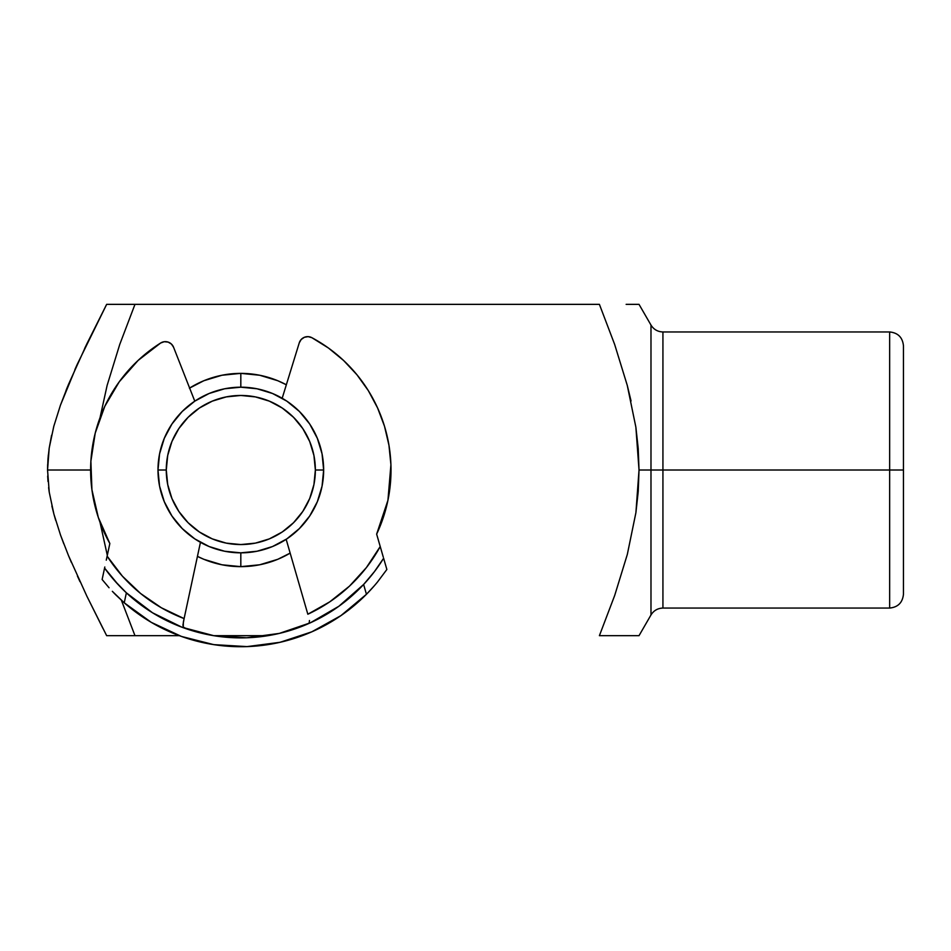 <?xml version="1.0" encoding="UTF-8"?>
<svg xmlns="http://www.w3.org/2000/svg" width="951" height="951" viewBox="0 0 951 951"><rect width="100%" height="100%" fill="white"/><g stroke="black" fill="none" stroke-linecap="round" stroke-linejoin="round"><path stroke-width="1.43" d="M635.839 304.356L627.244 304.356L639.024 304.356L638.264 304.356L639.024 304.356L650.983 325.064C653.741 329.486 657.723 331.78 662.93 331.958L662.93 608.058L889.649 608.058C897.994 607.213 902.594 602.613 903.45 594.256L903.45 345.772C902.594 337.415 897.994 332.814 889.649 331.958L889.649 470.008L662.93 470.008L889.649 470.008L889.649 608.058L889.649 470.008L903.45 470.008L903.45 345.772L903.45 594.256L903.45 470.008L889.649 470.008L889.649 331.958L662.93 331.958L662.93 470.008L650.983 470.008L650.983 325.064L650.983 470.008L639.024 470.008L638.228 491.453L635.91 512.648L627.327 554.409L614.679 595.504L599.403 635.672L639.024 635.672L638.216 635.672L639.024 635.672L650.983 614.964L650.983 470.008L662.93 470.008L662.93 608.058C657.723 608.248 653.741 610.542 650.983 614.964L650.983 470.008L639.024 470.008L635.874 427.177L638.216 448.503L639.024 470.008L635.91 512.648L627.327 554.409L614.679 595.504L627.327 554.409M240.817 373.374L240.817 387.188L240.817 373.374L259.671 375.241L277.799 380.733L286.334 384.775A96.633 96.633 0 0 0 189.415 388.186L203.835 380.733L221.963 375.241L240.817 373.374M240.817 566.641A96.633 96.633 0 0 1 197.439 556.371L203.835 559.295L221.963 564.787L240.817 566.641L240.817 552.84L240.817 566.641L259.671 564.787L277.799 559.295L290.15 553.102A96.633 96.633 0 0 1 240.817 566.641M119.446 304.356L106.655 304.356L77.34 364.138L60.472 405.15L53.803 426.286L49.202 448.052L47.966 459.024L47.55 470.008L90.618 470.008L47.55 470.008L49.238 492.178L53.874 513.992L60.531 535.068L68.52 555.657L86.791 596.015L106.655 635.672L119.457 635.672L106.655 635.672L86.791 596.015L68.52 555.657L60.531 535.068L53.874 513.992L49.238 492.178L47.55 470.008L49.202 448.052L53.803 426.286L60.472 405.15L68.46 384.489L86.767 344.036L106.655 304.356L134.983 304.356L119.446 304.356M119.743 344.464L134.983 304.356L119.743 344.464L107.13 385.381L119.743 344.464M100.033 417.691L107.13 385.381L100.033 417.679M614.703 635.672L635.839 635.672M630.144 635.672L626.15 635.672M635.946 635.672L637.004 635.672M627.268 385.381L635.874 427.177L627.268 385.381L614.655 344.44L599.403 304.356L134.983 304.356L599.403 304.356M627.244 304.356L626.138 304.356M635.898 304.356L637.004 304.356M627.351 304.356L630.144 304.356M100.033 522.337L107.308 555.325L100.021 522.325M121.383 600.247L134.983 635.672L179.323 635.672L119.457 635.672L134.983 635.672L121.383 600.247M213.678 635.672L267.956 635.672L213.678 635.672M627.339 385.678L631.048 400.989M102.981 628.516L86.921 596.289M71.396 562.469L68.567 555.776M61.078 536.566L60.591 535.223M55.705 520.399L53.945 514.277M60.365 405.435L53.767 426.428M67.545 386.724L65.999 390.54M86.684 344.226L84.663 348.446M105.383 306.828L106.655 304.356L117.342 304.356M74.903 369.559L77.293 364.233M49.167 448.29L51.604 435.213M47.954 459.238L48.346 454.875M47.55 470.258L47.657 464.552M48.014 481.539L47.681 476.059M49.262 492.345L48.608 487.578M53.969 514.336L51.877 506.015M63.776 543.794L60.579 535.187M79.991 581.667L77.411 576.044M128.991 635.672L119.446 635.672M166.27 470.008A74.547 74.547 0 0 1 240.817 395.461A74.547 74.547 0 0 1 315.363 470.008L313.937 484.558L309.693 498.538L302.798 511.424L293.526 522.729L282.233 531.989L269.347 538.884L255.355 543.128L240.817 544.554L226.279 543.128L212.287 538.884L199.401 531.989L188.108 522.729L178.836 511.424L171.941 498.538L167.709 484.558L166.27 470.008L167.709 455.47L171.941 441.49L178.836 428.592L188.108 417.299L199.401 408.027L212.287 401.144L226.279 396.9L240.817 395.461L255.355 396.9L269.347 401.144L282.233 408.027L293.526 417.299L302.798 428.592L309.693 441.49L313.937 455.47L315.363 470.008L323.649 470.008L315.363 470.008A74.547 74.547 0 0 1 240.817 544.554A74.547 74.547 0 0 1 166.27 470.008L157.985 470.008A82.832 82.832 0 0 0 240.817 552.84A82.832 82.832 0 0 0 323.649 470.008A82.832 82.832 0 0 1 240.817 552.84A82.832 82.832 0 0 1 157.985 470.008L159.578 486.175L164.297 501.712L171.953 516.024L182.247 528.578L194.8 538.884L209.125 546.54L224.662 551.247L240.817 552.84L256.972 551.247L272.521 546.54L286.833 538.884L299.387 528.578L309.693 516.024L317.337 501.712L322.056 486.175L323.649 470.008L322.056 453.853L317.337 438.316L309.693 423.991L299.387 411.438L286.833 401.144L272.521 393.488L256.972 388.769L240.817 387.188L224.662 388.769L209.125 393.488L194.8 401.144L182.247 411.438L171.953 423.991L164.297 438.316L159.578 453.853L157.985 470.008A82.832 82.832 0 0 1 240.817 387.188A82.832 82.832 0 0 1 323.649 470.008A82.832 82.832 0 0 0 240.817 387.188A82.832 82.832 0 0 0 157.985 470.008L166.27 470.008L166.912 460.284M240.817 395.461L231.093 396.103L240.817 395.461L250.541 396.103L240.817 395.461M240.817 544.554L250.541 543.924L240.817 544.554L231.093 543.924L240.817 544.554M90.88 461.247A150.199 150.199 0 0 0 90.88 461.294L91.926 489.729L98.322 517.475L109.841 543.52L107.237 555.634L109.841 543.52A150.199 150.199 0 0 1 160.636 343.014A8.832 8.832 0 0 1 173.593 347.293L194.777 401.156M315.363 470.008L314.722 479.744M179.323 635.672A176.708 176.708 0 0 0 193.6 640.285M298.65 636.98A176.708 176.708 0 0 0 302.311 635.672M295.381 638.085L284.337 641.271M262.845 645.337L246.38 646.632M229.524 646.359L216.21 644.992M196.607 641.093L180.833 636.219M267.956 635.672L258.09 636.992M246.107 637.8L234.124 637.741M222.142 636.837L216.876 636.16M208.15 643.672L208.899 643.803M246.475 646.621L249.887 646.478M276.384 643.102L283.564 641.461M377.583 407.943A150.199 150.199 0 0 0 356.922 374.742L343.584 360.477A150.199 150.199 0 0 0 311.869 337.688A150.199 150.199 0 0 1 390.92 464.73A150.199 150.199 0 0 0 384.466 426.155M305.354 605.632L286.168 539.324L307.839 614.227L329.747 601.852L349.445 586.173L366.408 567.569L380.222 546.54L376.644 534.129L387.937 500.285L390.92 464.73L388.959 445.258L384.489 426.214L377.571 407.92L368.346 390.659L356.946 374.765L343.584 360.477L328.475 348.042L311.869 337.688L308.148 336.642L304.344 337.296L301.17 339.507L299.256 342.871L282.185 398.255M387.937 500.285L390.92 464.73A150.199 150.199 0 0 1 376.644 534.129L381.767 551.842M286.168 539.324L307.839 614.227A159.031 159.031 0 0 0 380.222 546.54L381.363 550.474M377.535 581.953L386.867 569.483L377.535 581.953A176.708 176.708 0 0 1 366.42 594.304A176.708 176.708 0 0 0 366.444 594.28L363.615 584.473A167.863 167.863 0 0 0 383.622 558.261L374.444 571.61L363.615 584.473A167.863 167.863 0 0 1 126.376 592.818L114.643 580.728L104.574 568.08A167.863 167.863 0 0 0 126.376 592.818L124.236 602.803L112.337 591.32A176.708 176.708 0 0 0 116.034 595.124L124.236 602.803L151.245 622.334L181.451 636.445L213.761 644.635L247.034 646.609A176.708 176.708 0 0 0 247.07 646.609L280.081 642.294A176.708 176.708 0 0 0 280.105 642.294M308.136 623.785L309.301 622.62L308.136 623.785A167.863 167.863 0 0 0 310.43 622.762A167.863 167.863 0 0 1 308.136 623.785L307.553 624.046M310.501 622.727A167.863 167.863 0 0 0 338.901 606.251A167.863 167.863 0 0 1 310.501 622.727M338.948 606.203A167.863 167.863 0 0 0 363.579 584.508A167.863 167.863 0 0 1 338.948 606.203M193.517 631.072L208.911 634.816M126.412 592.853A167.863 167.863 0 0 0 152.493 612.765A167.863 167.863 0 0 1 126.4 592.853M280.081 642.294L311.738 631.856L340.874 615.654A176.708 176.708 0 0 1 296.26 637.788A176.708 176.708 0 0 0 340.898 615.642L366.444 594.28L374.123 585.994L366.444 594.28L363.615 584.473L374.444 571.61L383.622 558.261L386.867 569.483L383.622 558.261A167.863 167.863 0 0 1 363.615 584.473L338.925 606.227L310.466 622.75L279.332 633.402L246.725 637.776L213.88 635.708L182.081 627.268A167.863 167.863 0 0 1 152.552 612.801A167.863 167.863 0 0 0 181.379 627.006M106.274 560.163L109.841 543.52L107.13 556.145L122.394 576.163L140.629 593.519L161.373 607.772L184.102 618.59L183.745 620.254L184.09 618.661M187.323 629.122L183.234 627.054L183.365 622.061L200.447 542.343L185.98 609.841M173.593 347.293L171.442 344.072L168.125 342.087L164.273 341.706L160.636 343.014A150.199 150.199 0 0 0 119.267 381.779L104.8 406.315L95.219 433.133A150.199 150.199 0 0 0 95.219 433.133L90.88 461.271M200.447 542.343L184.102 618.59A159.031 159.031 0 0 1 107.13 556.145L106.262 560.175M182.081 627.268L152.529 612.789L126.376 592.818L118.257 584.722A167.863 167.863 0 0 1 104.574 568.08L104.812 566.986M109.056 587.742A176.708 176.708 0 0 0 109.056 587.754L102.126 579.504L109.056 587.754M366.444 594.28A176.708 176.708 0 0 1 124.236 602.803L126.376 592.818M381.815 552.032L383.312 557.215M160.636 343.002A8.832 8.832 0 0 0 160.636 343.014L138.109 360.429L119.267 381.779M217.292 636.219L246.725 637.776L275.968 634.162M284.23 632.165L298.602 627.624M285.526 640.962L276.836 643.007M217.054 645.111L208.233 643.684M199.163 632.629L190.64 630.204M306.888 624.332L301.633 626.483M311.869 337.688L311.869 337.688A8.832 8.832 0 0 0 299.256 342.871M309.301 622.62L309.444 620.528M184.102 618.59L182.949 624.973L183.234 627.054L184.47 628.135A167.863 167.863 0 0 1 182.116 627.28M112.337 591.32L116.034 595.124M118.257 584.722L104.574 568.08L102.126 579.504"/></g></svg>
